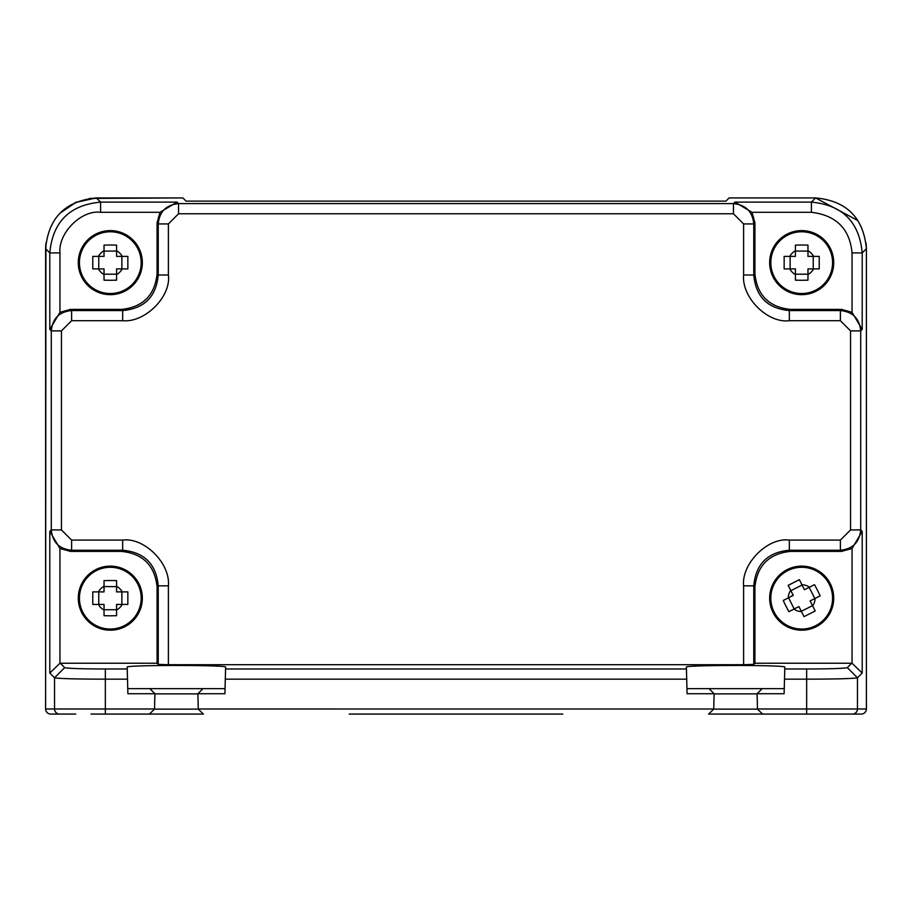 <?xml version="1.0" encoding="UTF-8"?>
<svg xmlns="http://www.w3.org/2000/svg" width="912" height="912" viewBox="0 0 912 912"><rect width="100%" height="100%" fill="white"/><g stroke="black" fill="none" stroke-linecap="round" stroke-linejoin="round"><path stroke-width="1.37" d="M186.048 201.119L725.952 201.119L186.048 201.119L182.856 197.927L89.353 198.428M90.983 714.073L149.431 714.073L105.336 714.073L105.336 679.155C76.334 679.121 59.394 678.665 54.538 677.787L64.695 667.63C67.853 668.462 81.396 668.918 105.336 668.998L127.235 668.998L127.19 667.139C124.431 664.916 228.365 664.916 225.606 667.139L224.911 693.736L197.881 693.736A5.084 5.084 0 0 0 197.881 693.872L198.28 709.114L154.516 709.114L149.431 714.073L203.365 714.073L198.28 709.114M225.287 679.155L686.713 679.155L686.394 667.139C683.635 664.916 787.569 664.916 784.81 667.139L784.765 668.998L806.664 668.998C830.57 668.918 844.113 668.462 847.305 667.63L857.462 677.787C852.606 678.665 835.666 679.121 806.664 679.155L806.664 714.073L762.569 714.073L757.484 709.114L713.72 709.114L708.635 714.073L861.316 714.073A5.084 5.084 -90 0 0 866.389 708.989L866.389 248.737C863.527 217.74 846.587 200.811 815.59 197.938L729.133 197.938L725.952 201.119M349.228 714.073L562.772 714.073M46.307 711.554L47.663 713.07M182.867 197.938L96.41 197.938C65.413 200.811 48.473 217.74 45.611 248.737L45.611 708.989A5.084 5.084 90 0 0 50.684 714.073L75.742 714.073M762.17 688.651L686.953 688.651L784.252 688.651L762.17 688.651L757.085 693.736L784.115 693.736L784.502 679.155L806.664 679.155L806.664 668.998M202.966 688.651L127.748 688.651L225.047 688.651L202.966 688.651L197.881 693.736M686.713 679.155L687.089 693.736L714.119 693.736L709.034 688.651M743.611 664.723L168.389 664.723L168.389 585.812C170.51 563.274 144.233 537.236 122.664 540.086L71.615 540.086L71.615 550.244C59.269 549.035 52.497 542.264 51.289 529.918L61.446 529.918L61.446 330.885L51.289 330.885C52.497 318.539 59.269 311.767 71.615 310.559L71.615 320.716L122.664 320.716C145.145 322.859 171.296 296.491 168.389 274.991L168.389 223.942L158.232 223.942C159.44 211.607 166.212 204.824 178.547 203.615L178.547 213.773L733.453 213.773L733.453 203.615C745.788 204.824 752.56 211.607 753.768 223.942L743.611 223.942L743.611 274.991C741.513 297.551 767.733 323.521 789.336 320.716L840.385 320.716L840.385 310.559C852.731 311.767 859.503 318.539 860.711 330.885L850.554 330.885L850.554 529.918L860.711 529.918C859.503 542.264 852.731 549.035 840.385 550.244L840.385 540.086L789.336 540.086C767.767 537.065 741.319 563.719 743.611 585.812L743.611 664.723L753.768 664.381L753.768 585.812L743.611 585.812M168.389 585.812L158.232 585.812L158.232 664.381L168.389 664.723M713.72 709.114L714.119 693.872L757.085 693.872L757.484 708.989L857.462 708.989L857.462 677.787L862.205 673.056L852.047 663.241L754.919 663.229L753.768 664.381M158.232 664.381L157.081 663.229L59.953 663.241L49.795 673.056L54.538 677.787L54.538 708.989L154.516 708.989L154.915 693.872L197.881 693.872M789.336 540.086L789.336 550.244C767.619 552.239 755.774 564.095 753.768 585.812L754.919 586.952L754.919 663.229M743.611 274.991L753.768 274.991C755.774 296.708 767.619 308.564 789.336 310.559L789.336 320.716M122.664 320.716L122.664 310.559C144.381 308.564 156.226 296.708 158.232 274.991L168.389 274.991M157.081 663.229L157.081 586.952L158.232 585.812C156.226 564.095 144.381 552.239 122.664 550.244L122.664 540.086M784.765 668.998L784.502 679.155M105.336 668.998L105.336 679.155L127.498 679.155L127.885 693.736L154.915 693.736A5.084 5.084 0 0 1 154.915 693.872M127.498 679.155L127.235 668.998M59.953 663.241L59.953 548.465L70.463 551.395L121.513 551.395C142.967 553.652 154.823 565.508 157.081 586.952M754.919 586.952C757.177 565.508 769.033 553.652 790.487 551.395L841.537 551.395L852.047 548.465L852.047 663.241M790.487 309.407L841.537 309.407L840.385 310.559L789.336 310.559L790.487 309.407C769.033 307.15 757.177 295.294 754.919 273.851L754.919 222.79L752.001 212.291L734.935 202.122L811.395 202.122C842.403 204.995 859.332 221.935 862.205 252.932L862.205 329.392L852.047 312.337L841.537 309.407M157.081 273.851L157.081 222.79L158.232 223.942L158.232 274.991L157.081 273.851C154.823 295.294 142.967 307.15 121.513 309.407L70.463 309.407L59.953 312.337L49.795 329.392L49.795 252.932C52.668 221.935 69.597 204.995 100.605 202.122L177.065 202.122L159.999 212.291L157.081 222.79M59.953 548.465L49.795 531.411L51.289 529.918L51.289 330.885L49.795 329.392M862.205 329.392L860.711 330.885L860.711 529.918L862.205 531.411L852.047 548.465M752.001 212.291L811.395 212.291C836.224 215.3 849.767 228.844 852.047 252.932L852.047 312.337M729.144 197.927L815.59 197.927L857.873 220.579M59.953 312.337L59.953 252.932C58.06 232.936 81.476 209.714 100.605 212.291L159.999 212.291M154.915 693.736L149.83 688.651M762.569 714.073L708.635 714.073M203.365 714.073L149.431 714.073M865.693 711.554L864.337 713.07M47.709 713.104L46.25 711.474M198.28 708.989L713.72 709M787.227 569.59A32.023 32.023 0 0 1 830.273 583.703A32.023 32.023 0 0 1 816.149 626.738A32.023 32.023 0 0 1 773.114 612.625A32.023 32.023 0 0 1 787.227 569.59M829.236 584.227A30.871 30.871 0 0 1 815.624 625.712A30.871 30.871 0 0 1 774.14 612.1A30.871 30.871 0 0 1 787.751 570.616A30.871 30.871 0 0 1 829.236 584.227M793.93 609.113L798.923 606.583L801.454 611.576A13.418 13.418 0 0 1 793.93 609.113L788.869 611.678L785.95 606.127L783.214 600.484L788.276 597.919A13.418 13.418 0 0 1 790.738 590.406L793.269 595.399L788.276 597.919M801.454 611.576L804.008 616.637L815.203 610.983L812.638 605.921A13.418 13.418 0 0 0 815.111 598.397L820.173 595.844L817.426 590.201L814.507 584.649L809.446 587.214A13.418 13.418 0 0 0 801.933 584.74L799.368 579.679L788.173 585.344L790.738 590.406M801.317 611.302L812.501 605.648M790.362 610.926L788.869 611.678M788.549 597.782L794.204 608.977M802.07 585.025L790.875 590.68M809.446 587.214L804.452 589.733L801.933 584.74M813.025 585.401L814.507 584.649M814.826 598.546L809.172 587.351M820.173 595.844L818.68 596.596M812.638 605.921L810.118 600.928L815.111 598.397M790.715 596.687L793.075 595.023M78.284 262.645A32.023 32.023 0 0 1 110.306 230.611A32.023 32.023 0 0 1 142.34 262.645A32.023 32.023 0 0 1 110.306 294.667A32.023 32.023 0 0 1 78.284 262.645M110.306 231.773A30.871 30.871 0 0 1 141.178 262.645A30.871 30.871 0 0 1 110.306 293.516A30.871 30.871 0 0 1 79.435 262.645A30.871 30.871 0 0 1 110.306 231.773M116.576 274.501L116.576 268.915L122.174 268.915A13.418 13.418 0 0 1 116.576 274.501L116.576 280.178L110.306 280.28L104.036 280.178L104.036 274.501A13.418 13.418 0 0 1 98.45 268.915L104.036 268.915L104.036 274.501M122.174 268.915L127.851 268.915L127.851 256.375L122.174 256.375A13.418 13.418 0 0 0 116.576 250.777L116.576 245.1L110.306 244.997L104.036 245.1L104.036 250.777A13.418 13.418 0 0 0 98.45 256.375L92.773 256.375L92.773 268.915L98.45 268.915M121.866 268.915L121.866 256.375M104.036 274.193L116.576 274.193M98.758 256.375L98.758 268.915M104.036 250.777L104.036 256.375L98.45 256.375M116.576 251.085L104.036 251.085M122.174 256.375L116.576 256.375L116.576 250.777M104.036 271.765L104.036 268.915M78.284 598.158A32.023 32.023 0 0 1 110.306 566.135A32.023 32.023 0 0 1 142.34 598.158A32.023 32.023 0 0 1 110.306 630.192A32.023 32.023 0 0 1 78.284 598.158M110.306 567.287A30.871 30.871 0 0 1 141.178 598.158A30.871 30.871 0 0 1 110.306 629.029A30.871 30.871 0 0 1 79.435 598.158A30.871 30.871 0 0 1 110.306 567.287M116.576 610.025L116.576 604.428L122.174 604.428A13.418 13.418 0 0 1 116.576 610.025L116.576 615.703L110.306 615.805L104.036 615.703L104.036 610.025A13.418 13.418 0 0 1 98.45 604.428L104.036 604.428L104.036 610.025M122.174 604.428L127.851 604.428L127.851 591.888L122.174 591.888A13.418 13.418 0 0 0 116.576 586.302L116.576 580.625L110.306 580.522L104.036 580.625L104.036 586.302A13.418 13.418 0 0 0 98.45 591.888L92.773 591.888L92.773 604.428L98.45 604.428M121.866 604.428L121.866 591.888M104.036 609.718L116.576 609.718M98.758 591.888L98.758 604.428M104.036 586.302L104.036 591.888L98.45 591.888M116.576 586.61L104.036 586.61M122.174 591.888L116.576 591.888L116.576 586.302M104.036 607.278L104.036 604.428M769.66 262.645A32.023 32.023 0 0 1 801.694 230.611A32.023 32.023 0 0 1 833.716 262.645A32.023 32.023 0 0 1 801.694 294.667A32.023 32.023 0 0 1 769.66 262.645M801.694 231.773A30.871 30.871 0 0 1 832.565 262.645A30.871 30.871 0 0 1 801.694 293.516A30.871 30.871 0 0 1 770.822 262.645A30.871 30.871 0 0 1 801.694 231.773M807.964 274.501L807.964 268.915L813.55 268.915A13.418 13.418 0 0 1 807.964 274.501L807.964 280.178L801.694 280.28L795.424 280.178L795.424 274.501A13.418 13.418 0 0 1 789.826 268.915L795.424 268.915L795.424 274.501M813.55 268.915L819.227 268.915L819.227 256.375L813.55 256.375A13.418 13.418 0 0 0 807.964 250.777L807.964 245.1L801.694 244.997L795.424 245.1L795.424 250.777A13.418 13.418 0 0 0 789.826 256.375L784.149 256.375L784.149 268.915L789.826 268.915M813.242 268.915L813.242 256.375M795.424 274.193L807.964 274.193M790.134 256.375L790.134 268.915M795.424 250.777L795.424 256.375L789.826 256.375M807.964 251.085L795.424 251.085M813.55 256.375L807.964 256.375L807.964 250.777M795.424 271.765L795.424 268.915M840.385 540.086L850.554 529.918M850.554 330.885L840.385 320.716M743.611 223.942L733.453 213.773M178.547 213.773L168.389 223.942M71.615 320.716L61.446 330.885M61.446 529.918L71.615 540.086M847.305 667.63L851.705 663.229M60.295 663.229L64.695 667.63M225.56 668.998L686.44 668.998M790.487 551.395L789.336 550.244L840.385 550.244L841.537 551.395M754.919 273.851L753.768 274.991L753.768 223.942L754.919 222.79M734.935 202.122L733.453 203.615L178.547 203.615L177.065 202.122M121.513 309.407L122.664 310.559L71.615 310.559L70.463 309.407M70.463 551.395L71.615 550.244L122.664 550.244L121.513 551.395M852.389 714.073A5.084 5.084 90 0 0 857.462 708.989L866.4 708.989L866.4 248.737L862.205 252.932L852.047 252.932M862.205 531.411L862.205 673.056M96.41 197.938L100.605 202.122L100.605 212.291M811.395 212.291L811.395 202.122L815.59 197.938M59.953 252.932L49.795 252.932L45.611 248.737L45.748 245.032M45.908 243.196L45.6 708.989L54.538 708.989A5.084 5.084 -90 0 0 59.611 714.073M49.795 673.056L49.795 531.411M96.182 197.927L75.206 202.578M866.092 243.196L866.4 248.577M60.409 212.895L76.38 202.054"/></g></svg>
